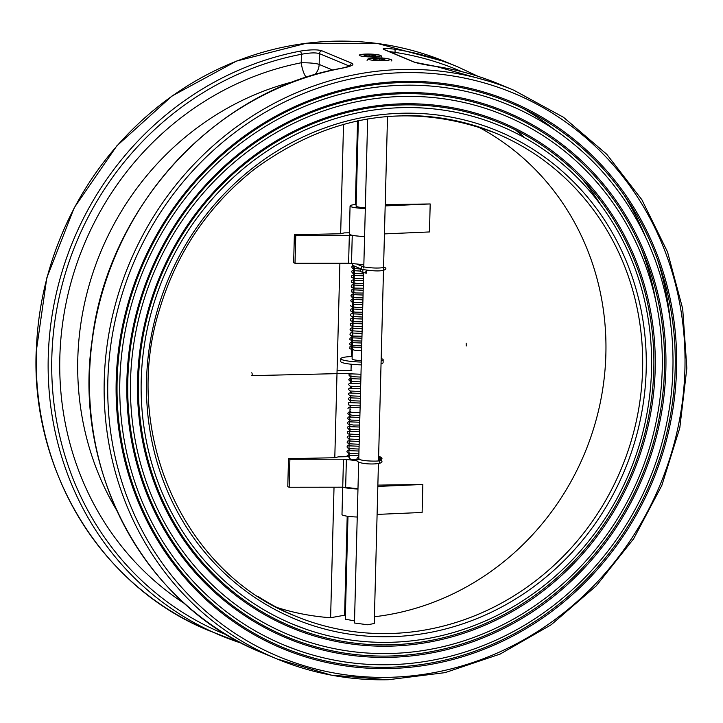 <?xml version="1.0" encoding="UTF-8"?>
<svg xmlns="http://www.w3.org/2000/svg" width="723" height="723" viewBox="0 0 723 723"><rect width="100%" height="100%" fill="white"/><g stroke="black" fill="none" stroke-linecap="round" stroke-linejoin="round"><path stroke-width="1.08" d="M672.905 369.336A292.499 273.791 112.6 0 0 439.837 86.95A292.499 273.791 112.6 0 0 131.143 305.757A292.499 273.791 112.6 0 0 283.985 645.015A292.499 273.791 112.6 0 0 672.905 369.336M662.214 369.561A281.193 263.208 112.6 0 0 438.156 98.075A281.193 263.208 112.6 0 0 141.392 308.432A281.193 263.208 112.6 0 0 288.323 634.577A281.193 263.208 112.6 0 0 662.214 369.561M478.12 76.349L457.822 66.896A308.034 288.341 112.6 0 0 394.532 49.209C385.106 48.016 381.572 48.125 383.922 49.535L414.216 62.142C418.581 63.525 425.784 64.943 435.842 66.399A2.829 0.967 -81.3 0 0 435.77 66.38L414.93 62.323M435.842 66.399A308.034 288.341 -67.4 0 1 499.132 84.094L513.818 90.203A308.034 288.341 112.6 0 0 104.229 380.533A308.034 288.341 112.6 0 0 277.09 658.978L262.404 652.869A308.034 288.341 -67.4 0 1 92.345 339.638A308.034 288.341 -67.4 0 1 341.464 68.323C350.971 66.471 354.541 64.835 352.2 63.407L321.907 50.8C317.533 49.426 310.284 49.544 300.153 51.134A2.829 0.85 79.2 0 1 301.437 54.27C309.806 52.707 315.806 52.49 319.439 53.629L349.652 66.2M385.214 204.6L430.194 203.958L429.462 231.947L384.446 233.9M430.194 203.958L385.178 205.91M357.975 489.028A15.933 2.133 -178.5 0 1 343.579 487.212M357.243 517.017A15.933 2.133 -178.5 0 1 341.988 514.487L342.702 487.194M349.336 235.237L348.603 263.235L351.514 263.47L352.246 235.472L295.761 235.282L294.378 234.713L340.66 233.764L344.157 232.896L349.363 232.788M364.582 236.737L352.246 235.472M363.85 264.726L351.514 263.47M356.963 460.632L343.47 459.204L289.896 459.25L289.164 487.248L287.781 486.669L288.513 458.671L334.794 457.731L338.292 456.864L349.543 456.629M343.47 459.204L342.738 487.194L345.648 487.438L346.38 459.439M342.738 487.194L289.164 487.248M651.531 369.778A269.887 252.625 112.6 0 0 436.475 109.209A269.887 252.625 112.6 0 0 151.64 311.107A269.887 252.625 112.6 0 0 292.67 624.139A269.887 252.625 112.6 0 0 651.531 369.778M347.203 516.213L344.609 615.21L330.61 617.731A261.41 244.69 -67.4 0 1 276.981 607.492M477.216 126.417A261.41 244.69 -67.4 0 1 600.108 403.452A261.41 244.69 -67.4 0 1 374.424 616.746M354.523 620.885L345.287 619.186L347.98 516.321M378.427 463.579L374.243 623.524L367.564 624.762L354.469 623L358.68 461.97M314.65 74.731A14.135 13.231 112.6 0 0 319.159 64.419A14.135 1.898 1.5 0 0 301.211 62.784A14.135 4.221 -101.1 0 0 306.272 77.325M394.532 49.209A2.829 0.967 98.7 0 1 394.948 52.363A305.214 285.693 -67.4 0 1 461.798 71.649M388.947 51.496L394.948 52.363L394.903 53.981M499.132 84.094L435.761 66.38A2.829 0.967 -81.3 0 0 435.68 66.371M365.323 208.513A15.933 2.133 -178.5 0 1 350.068 205.974A15.933 2.133 -178.5 0 1 356.15 204.464M358.337 120.687L356.105 206.136A9.887 1.329 1.5 0 0 365.341 207.7M364.591 236.502A15.933 2.133 -178.5 0 1 349.336 233.972L350.068 205.974M348.603 263.235L295.02 263.28L293.646 262.702L294.378 234.713M295.02 263.28L295.761 235.282M361.301 362.069A21.193 2.838 -178.5 0 1 340.804 358.689A21.193 2.838 -178.5 0 1 352.164 356.475M381.184 358.536A21.193 2.838 -178.5 0 1 383.172 359.801A21.193 2.838 -178.5 0 1 381.12 360.967M354.532 266.145L352.101 358.988A9.887 1.329 1.5 0 0 361.337 360.56M377.867 485.115L422.856 484.473L377.831 486.425M339.891 263.235L334.794 457.731M334.026 487.203L330.61 617.731M357.56 120.849L355.364 204.528M353.764 265.811L352.643 308.549M352.553 311.893L352.517 313.348M352.426 316.692L352.39 318.147M352.309 321.491L352.02 332.544M351.929 335.888L351.387 356.511M351.188 364.22L351.026 370.465M350.944 373.294L350.691 382.964M350.61 386.308L350.574 387.763M350.483 391.107L350.447 392.571M350.357 395.906L350.194 402.16M350.104 405.504L348.766 456.647M343.533 124.257L340.66 233.764M361.229 364.871A21.193 2.838 -178.5 0 1 340.723 361.491L340.804 358.689M383.172 359.801L383.1 362.603A21.193 2.838 -178.5 0 1 381.048 363.759M422.856 484.473L422.115 512.462L377.099 514.415M289.896 459.25L288.513 458.671M357.984 488.694L345.648 487.438M349.543 456.511L349.498 458.373A9.887 1.329 1.5 0 0 356.584 459.837M380.108 460.334L381.5 459.015L379.575 457.641L380.108 460.334L381.979 458.572L381.663 457.56L378.626 456.186M356.529 459.385L359.34 459.213L356.529 459.385M381.12 460.759A1.41 1.31 111.3 0 0 380.976 460.09M360.904 377.072L350.284 376.593L348.857 374.993L349.354 373.927L351.721 373.294L251.721 375.653A1.41 0.488 -91.4 0 0 252.065 375.219A1.41 0.488 -91.4 0 0 252.128 373.683A1.41 0.488 -91.4 0 0 251.649 372.833M366.579 270.348L365.711 271.884L366.371 273.149L366.895 270.411M363.841 268.061A1.41 1.329 113.6 0 0 363.063 266.796A1.41 1.329 113.6 0 0 363.054 266.787A1.41 1.329 113.6 0 0 361.157 268.106A1.41 1.329 113.6 0 0 361.934 269.381L361.934 269.381A1.41 1.329 113.6 0 0 362.467 269.489M466.181 343.163L466.227 345.992M373.321 59.566L373.637 58.699L384.925 59.069L384.609 59.928L378.807 60.181L373.321 59.566M373.61 59.602L373.637 58.699M379.43 58.455L379.385 60.163M364.754 55.897L363.922 55.002L369.119 54.605L375.138 55.102L375.96 55.987L364.754 55.897M369.119 54.605L369.073 56.249M375.11 56.051L375.138 55.102M116.195 380.687A296.358 277.406 112.6 0 0 529.805 626.371A296.358 277.406 112.6 0 0 543.127 117.876A296.358 277.406 112.6 0 0 116.195 380.687M117.126 380.569A295.129 276.258 -67.4 0 1 403.805 82.512A295.129 276.258 -67.4 0 1 675.165 369.191A295.129 276.258 -67.4 0 1 388.486 667.248A295.129 276.258 -67.4 0 1 117.126 380.569M107.826 380.858A305.214 285.693 -67.4 0 1 547.51 110.194A305.214 285.693 -67.4 0 1 533.791 633.881A305.214 285.693 -67.4 0 1 107.826 380.858M126.887 380.47A285.052 266.823 112.6 0 0 524.717 616.773A285.052 266.823 112.6 0 0 537.523 127.682A285.052 266.823 112.6 0 0 126.887 380.47M127.808 380.352A283.823 265.675 -67.4 0 1 403.506 93.71A283.823 265.675 -67.4 0 1 664.482 369.408A283.823 265.675 -67.4 0 1 388.784 656.05A283.823 265.675 -67.4 0 1 127.808 380.352M137.569 380.253A273.746 256.24 112.6 0 0 519.629 607.184A273.746 256.24 112.6 0 0 531.929 137.487A273.746 256.24 112.6 0 0 137.569 380.253M138.5 380.135A272.526 255.102 -67.4 0 1 403.217 104.907A272.526 255.102 -67.4 0 1 653.791 369.625A272.526 255.102 -67.4 0 1 389.073 644.853A272.526 255.102 -67.4 0 1 138.5 380.135M36.304 352.255A308.034 288.341 -67.4 0 1 445.892 61.934L377.659 43.525L306.435 43.235L236.475 61.093L171.984 96.014L116.801 145.892L74.225 207.754L46.796 277.894L36.15 352.128C31.532 472.978 103.046 588.197 209.164 630.709A308.034 288.341 -67.4 0 1 36.304 352.255M513.818 90.203L563.524 117.307L606.769 154.297L641.879 199.747L667.519 251.92L682.702 308.802L686.85 368.197L679.801 427.853L661.834 485.449L633.637 538.789L596.285 585.82L551.224 624.744L500.171 654.062L445.088 672.634L388.079 679.765L331.36 675.155L277.09 658.978A308.034 288.341 112.6 0 0 387.465 679.747M657.252 258.798A308.034 288.341 -67.4 0 1 670.628 323.633M300.153 51.134A308.034 288.341 112.6 0 0 51.044 322.44A308.034 288.341 112.6 0 0 221.093 635.68A308.034 288.341 112.6 0 0 242.097 643.416L209.164 630.709M402.241 115.635A261.41 244.69 -67.4 0 1 495.906 133.258A261.41 244.69 -67.4 0 1 642.593 369.552A261.41 244.69 -67.4 0 1 295.011 615.933A261.41 244.69 -67.4 0 1 258.138 596.475M646.19 369.887A264.229 247.338 112.6 0 0 277.406 150.836A264.229 247.338 112.6 0 0 265.531 604.211A264.229 247.338 112.6 0 0 646.19 369.887M352.2 63.407A2.829 2.648 112.6 0 0 349.742 66.173M321.907 50.8A2.829 2.648 112.6 0 0 319.439 53.629L319.159 64.419L332.752 70.077M227.266 635.146A305.214 285.693 -67.4 0 1 54.288 325.458A305.214 285.693 -67.4 0 1 301.437 54.27L301.211 62.784A296.737 277.759 112.6 0 0 66.724 299.964A296.737 277.759 112.6 0 0 184.862 603.777M383.922 49.535A2.829 2.648 -67.4 0 1 384.645 49.706A2.829 2.648 -67.4 0 1 384.654 49.715L384.5 49.652M414.216 62.142A2.829 2.648 -67.4 0 1 414.939 62.314A2.829 2.648 -67.4 0 1 414.948 62.323A2.829 2.648 -67.4 0 1 415.038 62.359M645.603 237.108A305.214 285.693 112.6 0 0 624.112 195.138M522.973 108.45A296.737 277.759 -67.4 0 1 554.893 129.941M640.985 247.7A296.737 277.759 -67.4 0 1 655.743 300.75M116.448 509.869A282.603 264.537 -67.4 0 1 294.821 81.31M600.632 204.754A282.603 264.537 112.6 0 0 582.602 179.503M515.888 130.149A282.603 264.537 -67.4 0 1 524.799 137.831M379.024 459.692A1.41 1.31 111.3 0 0 378.509 460.524M383.57 267.266L385.639 267.917L385.937 268.829C383.913 271.414 375.915 271.604 361.934 269.381L353.167 265.549A1.41 1.329 -66.4 0 1 353.167 265.549A1.41 1.329 -66.4 0 1 352.535 263.687M379.629 57.912A10.601 1.419 -178.5 0 1 388.034 60.316A10.601 1.419 -178.5 0 1 369.706 59.729A10.601 1.419 -178.5 0 1 379.629 57.912M368.603 54.053A10.601 1.419 -178.5 0 1 379.711 56.295A10.601 1.419 -178.5 0 1 361.509 56.141A10.601 1.419 -178.5 0 1 368.603 54.053L379.43 55.056L381.319 55.897L381.916 57.207M457.822 66.896L445.892 61.934M495.906 133.258C411.233 101.292 330.583 113.394 253.954 169.553C208.459 205.721 177.072 252.038 159.81 308.504C120.642 431.432 182.621 572.173 295.011 615.933M350.782 65.92L341.301 68.305C215.029 90.348 107.763 207.429 92.11 340.144C72.499 472.056 145.694 606.597 262.404 652.869M535.363 115.996L532.101 113.095M414.948 62.323L384.654 49.715M515.589 130.004L524.419 137.614M296.195 649.733L283.985 645.015M299.837 639.033L288.323 634.577M304.862 628.82L292.67 624.139M367.664 118.924L363.786 267.022M363.642 272.707L358.78 458.283M387.519 116.43L378.509 460.705M349.751 448.811L349.697 450.772M349.625 453.61L349.571 455.58M381.202 459.955L381.907 461.373C383.615 465.269 355.309 464.871 356.547 459.629L357.578 457.379L358.825 456.674M379.476 462.196L379.521 460.434C381.527 461.608 360.271 461.328 359.268 458.997M351.803 370.447L337.072 370.8M349.516 457.596L348.875 457.74M348.848 455.445L358.843 455.833M349.643 452.923L348.866 453.023M348.938 450.637L358.97 451.035M349.092 445.838L359.096 446.236M349.191 441.039L359.223 441.437M349.336 436.24L359.349 436.638M349.462 431.441L359.476 431.839M350.266 428.92L349.498 429.028L349.571 426.633L359.602 427.04M349.715 421.843L359.72 422.241M349.815 417.035L359.846 417.442M350.646 414.523L349.896 414.622M349.968 412.246L359.973 412.643M350.772 409.724L350.013 409.833M350.077 407.447L360.099 407.835M350.212 402.639L360.226 403.045M350.339 397.849L360.352 398.237M350.447 393.041L360.479 393.439M350.592 388.251L360.605 388.64M350.7 383.443L360.732 383.841M350.782 381.03L351.55 379.946M351.559 379.774L350.836 378.644L360.858 379.042M351.649 376.132L350.899 376.231M350.953 373.854L360.985 374.243M349.598 454.722L347.374 455.363L346.724 456.556M349.715 450.086L347.429 450.628L346.832 451.776L348.45 453.42L358.897 453.854M349.842 445.287L347.582 445.82L346.977 446.968L348.341 448.558L359.024 449.055M349.968 440.488L347.582 441.12L347.085 442.178L348.45 443.759L359.15 444.256M350.095 435.689L348.097 436.05L347.221 437.37L348.857 439.024L359.277 439.457M350.221 430.89L347.844 431.514L347.347 432.58L348.206 433.972L359.394 434.659M350.339 426.091L347.998 426.678L347.465 427.772L348.875 429.372L359.521 429.86M350.465 421.283L348.188 421.843L347.609 422.982L348.125 424.139L353.411 425.043L359.647 425.061M350.592 416.493L348.197 417.126L347.718 418.183L348.251 419.349L351.36 420.108L359.774 420.262M350.718 411.694L348.35 412.318L347.853 413.375L348.387 414.55L353.511 415.436L359.9 415.463M350.845 406.886L348.468 407.528L347.971 408.585M350.971 402.096L348.441 402.874L348.531 404.862L351.794 405.711L360.153 405.865M351.098 397.289L349.272 397.596L348.233 398.988L349.842 400.632L360.28 401.066M351.224 392.49L348.721 393.24L348.341 394.18L349.959 395.824L360.406 396.267M351.351 387.691L348.983 388.314L348.486 389.381L350.113 391.035L360.533 391.468M351.477 382.892L349.2 383.434L348.594 384.591L350.194 386.227L360.66 386.669M351.604 378.093L349.652 378.436L348.73 379.783L350.366 381.437L360.777 381.871M361.157 269.037L360.452 270.357C359.557 271.36 361.527 272.291 366.371 273.149M362.847 271.297L362.892 269.543M384.04 267.501C378.481 268.414 371.486 268.179 363.054 266.787M357.451 264.338L363.063 266.796M363.805 266.236L361.898 266.281M353.872 265.856L353.728 268.224M360.605 271.089L353.674 270.637L353.61 273.014M363.561 275.834L353.52 275.427L353.457 277.822M363.434 280.632L353.42 280.244M363.308 285.431L353.294 285.034M363.181 290.23L353.14 289.833L353.095 292.219L353.854 292.11M363.054 295.029L353.05 294.632M362.928 299.828L352.887 299.421L352.833 301.816L353.601 301.717M362.801 304.627L352.797 304.238M352.734 306.615L353.475 306.507M362.675 309.426L352.652 309.028L352.571 311.414L353.348 311.315M362.548 314.225L352.535 313.836M362.431 319.024L352.408 318.626L353.131 319.756M353.122 319.909L352.336 321.012L353.095 320.913M362.304 323.823L352.255 323.425L352.218 325.811M362.178 328.622L352.164 328.224L352.101 330.61M362.051 333.42L352.02 333.023M361.925 338.219L351.902 337.831L351.848 340.208L352.598 340.108M361.798 343.018L351.776 342.621L351.694 345.007L352.472 344.907M361.672 347.808L352.011 346.904L351.965 348.658M353.176 265.549L351.794 263.534M361.084 269.101L352.472 268.332L351.676 266.977L353.041 265.486M363.606 273.854L352.905 273.357L351.568 271.776L352.2 270.601L354.433 270.086M363.479 278.653L355.996 278.572L351.857 277.65L351.423 276.566L352.047 275.4L354.306 274.885M363.362 283.452L356.837 283.425L351.848 282.557L351.315 281.374L351.902 280.235L354.18 279.684M363.235 288.251L354.866 288.106L351.622 287.248L351.179 286.163L351.812 284.998L354.053 284.482M363.109 293.05L355.599 292.969L351.342 291.893L351.649 289.833L353.927 289.281M362.982 297.849L356.385 297.822L351.477 296.945L350.935 295.77L351.568 294.595L353.8 294.08M362.856 302.648L354.442 302.494L351.324 301.744L350.791 300.569L351.423 299.403L353.674 298.879M362.729 307.447L356.52 307.438L351.233 306.561L350.682 305.368M362.603 312.255L355.083 312.164L350.98 311.242L350.547 310.158L351.17 308.992L353.42 308.477M362.476 317.045L351.279 316.358L350.429 314.975L351.062 313.8L353.294 313.276M362.35 321.852L354.053 321.708L350.745 320.849L350.303 319.756L350.935 318.59L353.167 318.075M362.223 326.651L350.971 325.928L350.167 324.573L350.8 323.398L353.05 322.874M362.106 331.45L350.863 330.727L350.059 329.363L350.691 328.188L352.923 327.673M361.979 336.249L353.565 336.096L350.447 335.336L349.914 334.162L350.538 332.996L352.797 332.472M361.852 341.048L352.336 340.768L349.959 339.656L349.805 338.97L350.266 337.93L352.67 337.27M361.726 345.847L353.357 345.693L350.104 344.844L349.67 343.759L350.294 342.585L352.544 342.069M361.599 350.628L355.355 350.438L349.896 348.748L349.959 346.706L352.453 345.612M367.076 60.407L367.736 59.123L369.67 58.382L379.638 57.894C389.715 58.653 393.529 59.693 391.089 61.03"/></g></svg>
